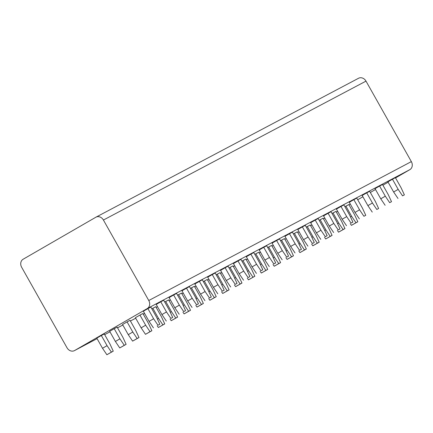 <?xml version="1.0" encoding="UTF-8"?>
<svg xmlns="http://www.w3.org/2000/svg" width="433" height="433" viewBox="0 0 433 433"><rect width="100%" height="100%" fill="white"/><g stroke="black" fill="none" stroke-linecap="round" stroke-linejoin="round"><path stroke-width="0.65" d="M23.144 259.226A6.214 5.245 -117.9 0 0 21.65 267.264L67.001 347.753A6.214 5.245 -117.9 0 0 74.449 350.622A6.214 5.245 -117.9 0 0 74.595 350.541L147.274 308.556A6.214 5.245 -117.9 0 0 148.768 300.524L103.417 220.034A6.214 5.245 -117.9 0 0 95.969 217.166A6.214 5.245 -117.9 0 0 95.823 217.247L23.144 259.226M337.691 211.331L337.177 211.629A6.214 5.245 62.1 0 1 337.031 211.705A6.214 5.245 62.1 0 1 336.885 211.78M358.405 78.335A6.214 5.245 62.1 0 1 358.551 78.254A6.214 5.245 62.1 0 1 365.999 81.123L411.35 161.612A6.214 5.245 62.1 0 1 409.856 169.644L395.54 177.914M388.114 182.206L382.934 185.2M375.508 189.486L370.329 192.479M362.903 196.766L357.723 199.759M350.297 204.046L348.976 204.809M392.46 179.23L395.399 177.671L401.12 187.819L404.379 194.877L402.538 195.846L398.176 189.378L393.635 191.998L387.914 181.855L392.46 179.23L398.176 189.378M344.917 206.693L348.841 204.565L354.557 214.714L357.815 221.766L351.434 225.366L350.265 223.628M379.589 186.038L382.528 184.485L388.244 194.628L391.508 201.686L389.668 202.655L385.305 196.187L380.764 198.807L375.043 188.664L379.589 186.038L385.305 196.187M332.046 213.501L335.97 211.38L341.686 221.523L344.944 228.581L338.563 232.175L337.394 230.437M366.713 192.847L369.658 191.294L375.373 201.437L378.631 208.495L376.797 209.464L372.434 202.996L367.888 205.621L362.172 195.472L366.713 192.847L372.434 202.996M319.175 220.31L323.099 218.189L328.815 228.332L332.073 235.39L325.692 238.984L324.523 237.246M353.842 199.656L356.787 198.103L362.502 208.246L365.761 215.304L363.926 216.278L359.563 209.805L355.017 212.43L349.301 202.281L353.842 199.656L359.563 209.805M306.304 227.119L310.228 224.998L315.944 235.141L319.202 242.199L312.821 245.792L311.652 244.055M340.971 206.465L343.916 204.912L349.631 215.055L352.89 222.113L351.049 223.087L346.687 216.614L342.146 219.239L336.43 209.09L340.971 206.465L346.687 216.614M293.428 233.928L297.352 231.807L303.073 241.95L306.331 249.007L299.95 252.601L298.781 250.869M328.1 213.28L331.045 211.721L336.76 221.864L340.019 228.922L338.178 229.896L333.816 223.423L329.275 226.048L323.559 215.899L328.1 213.28L333.816 223.423M280.557 240.737L284.481 238.615L290.197 248.759L293.46 255.816L287.079 259.41L285.904 257.678M315.229 220.088L318.168 218.53L323.889 228.678L327.148 235.731L325.307 236.705L320.945 230.232L316.404 232.857L310.688 222.708L315.229 220.088L320.945 230.232M267.686 247.546L271.61 245.424L277.326 255.567L280.589 262.625L274.208 266.225L273.034 264.487M302.358 226.897L305.297 225.339L311.018 235.487L314.277 242.54L312.437 243.514L308.074 237.04L303.533 239.666L297.812 229.522L302.358 226.897L308.074 237.04M254.815 254.355L258.739 252.233L264.455 262.382L267.713 269.434L261.332 273.034L260.163 271.296M289.488 233.706L292.427 232.148L298.142 242.296L301.406 249.348L299.566 250.323L295.203 243.849L290.662 246.474L284.941 236.331L289.488 233.706L295.203 243.849M241.944 261.169L245.868 259.042L251.584 269.191L254.842 276.243L248.461 279.842L247.292 278.105M276.611 240.515L279.556 238.956L285.271 249.105L288.53 256.157L286.695 257.132L282.332 250.658L277.786 253.283L272.07 243.14L276.611 240.515L282.332 250.658M229.073 267.978L232.997 265.851L238.713 276L241.971 283.052L235.59 286.651L234.421 284.914M263.74 247.324L266.685 245.765L272.4 255.914L275.659 262.972L273.824 263.941L269.461 257.473L264.915 260.092L259.199 249.949L263.74 247.324L269.461 257.473M216.202 274.787L220.126 272.66L225.842 282.809L229.1 289.861L222.719 293.46L221.55 291.723M250.869 254.133L253.814 252.58L259.529 262.723L262.788 269.781L260.947 270.749L256.585 264.282L252.044 266.901L246.328 256.758L250.869 254.133L256.585 264.282M203.326 281.596L207.25 279.474L212.971 289.617L216.229 296.675L209.848 300.269L208.679 298.532M237.998 260.942L240.943 259.389L246.658 269.532L249.917 276.59L248.077 277.558L243.714 271.09L239.173 273.716L233.457 263.567L237.998 260.942L243.714 271.09M190.455 288.405L194.379 286.283L200.095 296.426L203.358 303.484L196.977 307.078L195.803 305.341M225.128 267.751L228.067 266.198L233.788 276.341L237.046 283.399L235.206 284.373L230.843 277.899L226.302 280.524L220.586 270.376L225.128 267.751L230.843 277.899M177.584 295.214L181.508 293.092L187.224 303.235L190.488 310.293L184.106 313.887L182.932 312.15M212.257 274.56L215.196 273.007L220.917 283.15L224.175 290.207L222.335 291.182L217.972 284.708L213.431 287.333L207.716 277.185L212.257 274.56L217.972 284.708M164.713 302.023L168.637 299.901L174.353 310.044L177.611 317.102L171.23 320.696L170.061 318.964M199.386 281.374L202.325 279.815L208.04 289.958L211.304 297.016L209.464 297.991L205.101 291.517L200.56 294.142L194.839 283.994L199.386 281.374L205.101 291.517M151.842 308.832L155.766 306.71L161.482 316.853L164.74 323.911L158.359 327.505L157.19 325.773M186.509 288.183L189.454 286.624L195.169 296.773L198.433 303.825L196.593 304.8L192.23 298.326L187.684 300.951L181.968 290.803L186.509 288.183L192.23 298.326M139.951 315.078L142.895 313.519L148.611 323.668L151.869 330.72L145.488 334.319L141.126 327.846L135.41 317.698L139.951 315.078L145.667 325.221L150.029 331.694L145.488 334.319M173.638 294.992L176.583 293.433L182.298 303.582L185.557 310.634L183.722 311.608L179.359 305.135L174.813 307.76L169.097 297.617L173.638 294.992L179.359 305.135M127.08 321.887L130.024 320.328L135.74 330.476L138.998 337.529L132.617 341.128L128.255 334.655L122.539 324.506L127.08 321.887L132.796 332.03L137.158 338.503L132.617 341.128M160.767 301.801L163.712 300.242L169.427 310.391L172.686 317.443L170.846 318.417L166.483 311.944L161.942 314.569L156.226 304.426L160.767 301.801L166.483 311.944M114.209 328.696L117.148 327.137L122.869 337.285L126.127 344.338L119.746 347.937L115.384 341.464L109.668 331.321L114.209 328.696L119.925 338.839L124.287 345.312L119.746 347.937M147.897 308.61L150.841 307.051L156.557 317.2L159.815 324.252L157.975 325.226L153.612 318.753L149.071 321.378L143.355 311.235L147.897 308.61L153.612 318.753M101.338 335.505L104.277 333.946L109.993 344.094L113.257 351.147L106.875 354.746L102.513 348.273L96.792 338.13L101.338 335.505L107.054 345.648L111.416 352.121L106.875 354.746M350.492 216.917L351.618 216.267L355.98 222.741L351.434 225.366M345.897 206.124L351.618 216.267M357.815 221.766L355.98 222.741M404.379 194.877L402.538 195.846M397.997 198.471L393.635 191.998M337.621 223.731L338.741 223.082L343.104 229.55L338.563 232.175M333.026 212.933L338.741 223.082M344.944 228.581L343.104 229.55M391.508 201.686L389.668 202.655M385.126 205.28L380.764 198.807M324.75 230.54L325.87 229.891L330.233 236.358L325.692 238.984M320.155 219.742L325.87 229.891M332.073 235.39L330.233 236.358M378.631 208.495L376.797 209.464M372.25 212.089L367.888 205.621M311.874 237.349L312.999 236.699L317.362 243.167L312.821 245.792M307.284 226.551L312.999 236.699M319.202 242.199L317.362 243.167M365.761 215.304L363.926 216.278M359.379 218.898L355.017 212.43M299.003 244.158L300.129 243.508L304.491 249.982L299.95 252.601M294.413 233.36L300.129 243.508M306.331 249.007L304.491 249.982M352.89 222.113L351.049 223.087M346.508 225.707L342.146 219.239M286.132 250.967L287.258 250.317L291.62 256.791L287.079 259.41M281.542 240.169L287.258 250.317M293.46 255.816L291.62 256.791M340.019 228.922L338.178 229.896M333.637 232.521L329.275 226.048M273.261 257.776L274.387 257.126L278.749 263.6L274.208 266.225M268.671 246.983L274.387 257.126M280.589 262.625L278.749 263.6M327.148 235.731L325.307 236.705M320.766 239.33L316.404 232.857M260.39 264.585L261.516 263.935L265.878 270.409L261.332 273.034M255.795 253.792L261.516 263.935M267.713 269.434L265.878 270.409M314.277 242.54L312.437 243.514M307.895 246.139L303.533 239.666M247.519 271.394L248.639 270.744L253.007 277.217L248.461 279.842M242.924 260.601L248.639 270.744M254.842 276.243L253.007 277.217M301.406 249.348L299.566 250.323M295.025 252.948L290.662 246.474M234.648 278.202L235.769 277.553L240.131 284.026L235.59 286.651M230.053 267.41L235.769 277.553M241.971 283.052L240.131 284.026M288.53 256.157L286.695 257.132M282.148 259.757L277.786 253.283M221.777 285.011L222.898 284.362L227.26 290.835L222.719 293.46M217.182 274.219L222.898 284.362M229.1 289.861L227.26 290.835M275.659 262.972L273.824 263.941M269.277 266.566L264.915 260.092M208.901 291.826L210.027 291.176L214.389 297.644L209.848 300.269M204.311 281.028L210.027 291.176M216.229 296.675L214.389 297.644M262.788 269.781L260.947 270.749M256.406 273.375L252.044 266.901M196.03 298.635L197.156 297.985L201.518 304.453L196.977 307.078M191.44 287.837L197.156 297.985M203.358 303.484L201.518 304.453M249.917 276.59L248.077 277.558M243.535 280.183L239.173 273.716M183.159 305.444L184.285 304.794L188.647 311.267L184.106 313.887M178.569 294.646L184.285 304.794M190.488 310.293L188.647 311.267M237.046 283.399L235.206 284.373M230.665 286.992L226.302 280.524M170.288 312.253L171.414 311.603L175.776 318.076L171.23 320.696M165.693 301.455L171.414 311.603M177.611 317.102L175.776 318.076M224.175 290.207L222.335 291.182M217.794 293.801L213.431 287.333M157.417 319.061L158.538 318.412L162.905 324.885L158.359 327.505M152.822 308.264L158.538 318.412M164.74 323.911L162.905 324.885M211.304 297.016L209.464 297.991M204.923 300.616L200.56 294.142M141.126 327.846L145.667 325.221M151.869 330.72L150.029 331.694M198.433 303.825L196.593 304.8M192.052 307.425L187.684 300.951M128.255 334.655L132.796 332.03M138.998 337.529L137.158 338.503M185.557 310.634L183.722 311.608M179.175 314.234L174.813 307.76M115.384 341.464L119.925 338.839M126.127 344.338L124.287 345.312M172.686 317.443L170.846 318.417M166.304 321.042L161.942 314.569M102.513 348.273L107.054 345.648M113.257 351.147L111.416 352.121M159.815 324.252L157.975 325.226M153.434 327.851L149.071 321.378M324.831 218.156L323.483 218.871L324.831 218.162M311.96 224.965L310.613 225.68L311.96 224.971M299.084 231.779L297.742 232.489L299.089 231.779M284.871 239.303L286.218 238.588L284.865 239.297M273.342 245.397L271.994 246.106L273.342 245.397M260.471 252.206L259.123 252.921L260.471 252.206M247.6 259.015L246.253 259.73L247.6 259.015M234.729 265.824L233.382 266.539L234.729 265.83M221.858 272.633L220.511 273.347L221.858 272.638M208.987 279.442L207.64 280.156L208.987 279.447M196.111 286.251L194.763 286.965L196.117 286.256M181.898 293.78L183.246 293.065L181.892 293.774M170.369 299.874L169.022 300.583L170.369 299.874M157.498 306.683L156.151 307.392L157.498 306.683M144.627 313.492L143.28 314.201L144.627 313.492M135.697 318.212L130.409 321.015L135.702 318.217M122.826 325.021L117.538 327.824L122.831 325.026M109.955 331.835L104.667 334.633L109.955 331.835M74.449 350.622L97.084 338.644L74.595 350.541M409.856 169.644L147.274 308.556M411.35 161.612L148.768 300.524M365.999 81.123L103.417 220.034M358.551 78.254L95.969 217.166"/></g></svg>
